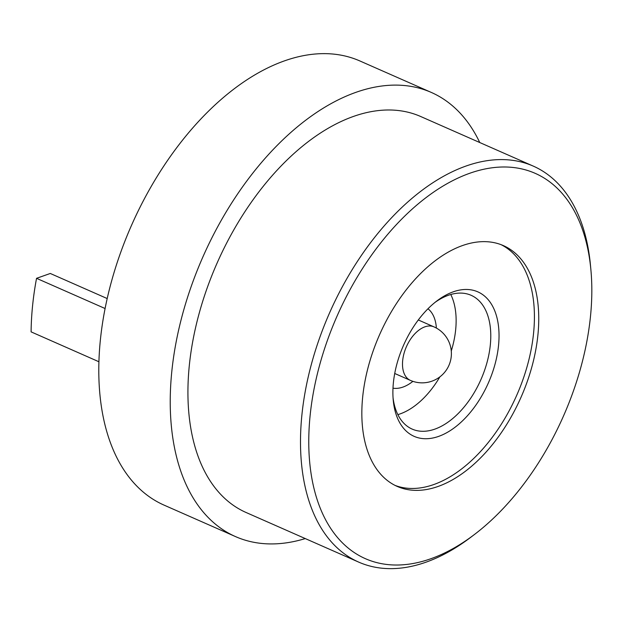 <?xml version="1.0" encoding="UTF-8"?>
<svg xmlns="http://www.w3.org/2000/svg" width="622" height="622" viewBox="0 0 622 622"><rect width="100%" height="100%" fill="white"/><g stroke="black" fill="none" stroke-linecap="round" stroke-linejoin="round"><path stroke-width="0.93" d="M98.921 361.755L31.1 331.868A233.934 137.501 -66.2 0 1 36.542 278.322L105.079 308.52M36.542 278.322L50.289 273.47L107.186 298.544M395.102 485.417A131.584 77.346 -66.2 0 0 533.567 333.205A131.584 77.346 113.8 0 0 501.161 244.695M362.688 396.906A131.584 77.346 -66.2 0 1 503.346 245.589A131.584 77.346 -66.2 0 1 537.898 335.11A131.584 77.346 -66.2 0 1 397.24 486.427A131.584 77.346 -66.2 0 1 362.688 396.906M427.975 308.769A43.859 25.782 -66.2 0 1 436.38 328.066M412.907 381.348A43.859 25.782 -66.2 0 1 392.987 388.167M451.277 350.995A73.101 42.972 113.8 0 0 455.662 329.769A73.101 42.972 113.8 0 0 450.779 294.501M397.855 414.625A73.101 42.972 113.8 0 0 439.878 376.862M435.12 302.315A73.101 42.972 -66.2 0 1 448.431 295.256A73.101 42.972 -66.2 0 1 471.111 295.294A73.101 42.972 -66.2 0 1 490.307 345.031A73.101 42.972 -66.2 0 1 434.832 429.133A73.101 42.972 -66.2 0 1 412.161 429.094A73.101 42.972 -66.2 0 1 393.057 397.8M453.306 291.804A78.955 46.409 113.8 0 0 436.978 300.861A78.955 46.409 113.8 0 0 393.236 400.156A78.955 46.409 113.8 0 0 438.619 436.395A78.955 46.409 113.8 0 0 498.525 345.568A78.955 46.409 113.8 0 0 453.306 291.804M590.465 316.575A210.539 123.755 113.8 0 0 590.9 269.87A210.539 123.755 113.8 0 0 452.031 181.002A210.539 123.755 113.8 0 0 310.129 415.442A210.539 123.755 113.8 0 0 474.244 534.648A210.539 123.755 113.8 0 0 590.465 316.575M533.209 166.082A216.386 127.191 -66.2 0 0 301.903 414.905A216.386 127.191 113.8 0 0 358.723 562.125L246.149 512.528A216.386 127.191 -66.2 0 1 189.329 365.308A216.386 127.191 -66.2 0 1 420.635 116.485L533.209 166.082A216.386 127.191 -66.2 0 1 590.472 265.291L590.9 269.87M358.723 562.125A216.386 127.191 113.8 0 0 470.582 537.424L474.244 534.648M235.536 536.607L164.091 505.134A242.704 142.656 -66.2 0 1 100.367 340.016A242.704 142.656 -66.2 0 1 359.804 60.925L431.24 92.398A242.704 142.656 113.8 0 0 171.804 371.49A242.704 142.656 113.8 0 0 235.536 536.607A242.704 142.656 113.8 0 0 305.27 538.574M479.756 142.531A242.704 142.656 113.8 0 0 431.24 92.398M394.729 373.48L410.364 380.369A29.242 17.191 -66.2 0 1 402.683 360.472A29.242 17.191 -66.2 0 1 433.938 326.853L418.303 319.965M410.364 380.369A29.242 29.242 0 0 0 448.913 365.402A29.242 29.242 0 0 0 433.938 326.853"/></g></svg>
